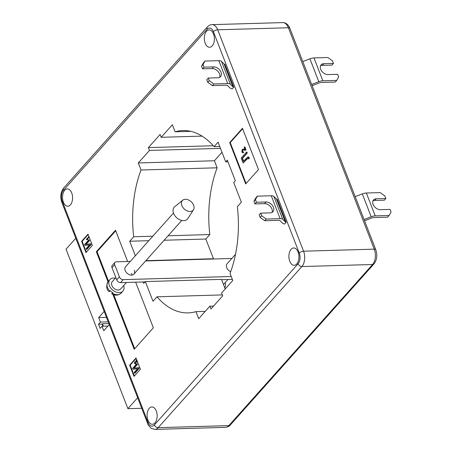 <?xml version="1.0" encoding="UTF-8"?>
<svg xmlns="http://www.w3.org/2000/svg" width="452" height="452" viewBox="0 0 452 452"><rect width="100%" height="100%" fill="white"/><g stroke="black" fill="none" stroke-linecap="round" stroke-linejoin="round"><path stroke-width="0.68" d="M296.761 263.945A8.673 5.023 -91.7 0 0 298.693 254.137A8.673 5.023 -91.7 0 0 293.676 247.956A8.673 5.023 -91.7 0 0 291.088 249.312A8.673 5.023 -91.7 0 0 289.156 259.12A8.673 5.023 -91.7 0 0 294.173 265.301A8.673 5.023 -91.7 0 0 296.761 263.945M212.197 45.918A8.673 5.023 -91.7 0 0 214.124 36.109A8.673 5.023 -91.7 0 0 209.106 29.928A8.673 5.023 -91.7 0 0 206.519 31.284A8.673 5.023 -91.7 0 0 204.592 41.098A8.673 5.023 -91.7 0 0 209.609 47.274A8.673 5.023 -91.7 0 0 212.197 45.918M70.393 204.892A8.673 5.023 -91.7 0 0 72.32 195.078A8.673 5.023 -91.7 0 0 67.303 188.902A8.673 5.023 -91.7 0 0 64.715 190.252A8.673 5.023 -91.7 0 0 62.788 200.066A8.673 5.023 -91.7 0 0 67.806 206.242A8.673 5.023 -91.7 0 0 70.393 204.892M154.957 422.914A8.673 5.023 -91.7 0 0 156.889 413.105A8.673 5.023 -91.7 0 0 151.872 406.93A8.673 5.023 -91.7 0 0 149.284 408.28A8.673 5.023 -91.7 0 0 147.352 418.094A8.673 5.023 -91.7 0 0 152.369 424.27A8.673 5.023 -91.7 0 0 154.957 422.914M84.518 260.776L89.615 273.912M141.73 408.275L127.899 408.676L66.037 249.188L75.783 238.26M127.899 408.676L137.645 397.749M121.272 355.532L126.368 368.662M109.265 324.57L103.774 330.728L102.028 326.225L100.107 328.372L98.508 324.242L100.423 322.095L98.677 317.592L104.169 311.434M108.887 323.592L102.451 323.779L102.135 324.14L102.932 326.197M135.346 255.781L129.707 241.238L133.696 236.763A91.197 52.827 -91.7 0 1 141.024 169.997L217.141 167.794A91.197 52.827 -91.7 0 0 209.818 234.56L205.824 239.035L213.468 258.736L213.225 259.007M225.198 288.986L221.469 279.376L145.352 281.579L152.996 301.281L156.985 296.806A91.197 52.827 -91.7 0 0 188.168 312.891A91.197 52.827 -91.7 0 0 195.97 311.654L205.214 311.388M217.141 167.794L214.412 160.759L221.983 152.273M233.763 87.163L232.249 88.858A6.673 2.842 -21.2 0 1 230.175 88.151L227.599 85.581A3.339 1.424 158.8 0 0 226.237 85.225L212.355 85.626L207.784 82.343L209.276 80.671L213.847 83.953L227.729 83.552A6.452 2.746 -21.2 0 1 230.367 84.247L232.944 86.812A3.559 1.514 158.8 0 0 233.763 87.163L224.881 64.274A3.559 1.514 158.8 0 1 224.062 63.924L221.486 61.359A6.452 2.746 -21.2 0 0 218.847 60.664L204.971 61.065L203.016 64.534L201.524 66.207L203.479 62.732L204.971 61.065M258.476 169.568L242.464 128.289L229.689 142.612L245.702 183.891L258.476 169.568M112.898 294.393L134.188 349.283L153.352 327.802L135.656 282.178M127.628 261.482L115.509 230.232L96.344 251.713L108 281.765M112.062 292.229L112.333 292.941M81.614 241.306L85.982 252.566L92.372 245.402L88.004 234.147L81.614 241.306L82.157 241.289L86.366 252.137M134.012 376.397L140.402 369.239L136.035 357.984L129.651 365.143L134.012 376.397M141.024 169.997L138.295 162.957L149.471 150.426L148.38 147.612L160.093 134.487L161.183 137.301L172.359 124.769L175.093 131.803L190.755 131.351M195.97 311.654L198.699 318.694L209.875 306.162L210.971 308.976L222.678 295.845L221.587 293.032L232.769 280.5L230.034 273.466A91.197 52.827 -91.7 0 0 237.362 206.7L241.357 202.219L233.712 182.518L235.311 180.732L227.305 160.093L225.706 161.878L218.067 142.182L214.073 146.657A91.197 52.827 -91.7 0 0 182.896 130.571A91.197 52.827 -91.7 0 0 175.093 131.803M143.211 281.963L143.753 283.37L145.352 281.579M286.161 222.26L277.279 199.366A3.559 1.514 158.8 0 1 276.46 199.016L285.342 221.909A3.559 1.514 158.8 0 0 286.161 222.26L284.647 223.955A6.673 2.842 -21.2 0 1 282.579 223.243L280.003 220.678A3.339 1.424 158.8 0 0 278.635 220.316L264.759 220.717L266.245 219.05L261.674 215.768L260.182 217.435L264.759 220.717M133.696 236.763L152.804 236.21M168.099 235.769L209.818 234.56M138.295 162.957L214.412 160.759M149.471 150.426L220.469 148.375M148.38 147.612L213.265 145.736M161.183 137.301L202.055 136.12M214.073 146.657L219.74 146.493M225.706 161.878L227.972 161.816M209.875 306.162L213.576 306.055M156.985 296.806L222.316 294.913M145.866 260.691L213.468 258.736M129.707 241.238L148.81 240.684M164.11 240.244L205.824 239.035M136.193 358.396L130.193 365.126L134.397 375.968M130.193 365.126L129.651 365.143M136.289 360.131L137.063 362.131L134.877 362.278L134.73 363.267L135.527 363.787L134.498 363.498L134.73 361.882L136.606 361.871L136.041 360.413L136.289 360.131L136.651 360.12L137.425 362.12L136.34 362.238M135.481 362.108L135.091 363.255L135.888 363.775L135.244 363.984M135.453 361.634L136.967 361.866M132.95 369.239L132.611 368.38L136.871 363.606L137.176 364.385L133.741 368.239L138.792 367.612L139.126 368.465L134.865 373.239L134.204 372.471L137.628 368.629L132.95 369.239L137.594 368.668M136.871 363.606L137.538 364.374L134.137 368.182M88.163 234.56L82.157 241.289M86.581 239.526L86.326 239.3L88.846 236.871L88.999 237.26L87.309 239.153L87.942 239.56L87.332 239.848L86.756 239.543M84.914 245.402L84.58 244.543L88.841 239.769L89.14 240.549L85.705 244.402L90.762 243.775L91.095 244.634L86.835 249.408L86.168 248.634L89.598 244.792L84.914 245.402L89.558 244.831M88.841 239.769L89.502 240.537L86.106 244.346M115.723 230.786L97.067 251.696L108.508 281.189M113.757 294.721L134.702 348.712M97.067 251.696L96.344 251.713M242.628 128.701L230.232 142.595L246.086 183.461M230.232 142.595L229.689 142.612M243.165 149.149L245.363 149.51M244.526 146.911L245.685 149.906L244.933 150.262L243.018 149.849L242.402 150.126L242.182 151.612L242.696 152.07L243.193 151.759L243.379 152.392L242.673 152.765L241.843 151.962L242.182 149.533L242.973 149.143L245.001 149.522L244.153 147.329L244.526 146.911L244.888 146.9L246.052 149.894L245.097 150.239M243.216 149.855L242.769 150.115L242.543 151.601L242.877 152.019M243.193 151.759L243.741 152.38L242.86 152.731M248.001 158.127L243.142 163.036L241.204 158.042L246.526 152.075L246.888 152.064L247.267 153.042L242.566 158.313L243.645 161.082M248.125 156.844L249.097 157.505L249.346 158.403L248.295 158.929L247.82 158.07M138.431 367.623L138.764 368.476L139.126 368.465M138.764 368.476L134.504 373.25M137.176 364.385L137.538 364.374M135.419 364.024L135.888 363.775M135.091 363.255L135.764 363.357M135.284 362.092L134.877 362.278L135.238 362.267M90.4 243.786L90.728 244.639L91.095 244.634M90.728 244.639L86.473 249.414M89.14 240.549L89.502 240.537M88.485 236.882L88.637 237.272L86.948 239.164L87.942 239.56M86.948 239.164L87.309 239.153M88.637 237.272L88.999 237.26M248.193 158.409L247.25 158.833M246.888 158.844L243.142 163.036M246.526 152.075L246.905 153.053L242.204 158.319L243.385 161.37L247.945 156.827L249.346 158.403M248.984 158.415L248.295 158.929M248.736 157.516L249.097 157.505M242.204 158.319L242.566 158.313M246.905 153.053L247.267 153.042M244.046 149.346L244.408 149.335M243.379 152.392L243.741 152.38M242.182 151.612L242.543 151.601M242.402 150.126L242.769 150.115M245.685 149.906L246.052 149.894M207.784 82.343L206.767 79.716L208.253 78.043L209.276 80.671M208.253 78.043L217.864 77.767A6.452 4.48 -138.3 0 0 220.565 76.62A6.452 4.48 -138.3 0 0 220.084 70.484A6.452 4.48 -138.3 0 0 213.638 66.885L204.033 67.162L203.016 64.534M204.033 67.162L202.547 68.834L201.524 66.207M202.547 68.834L212.152 68.557A6.452 4.48 -138.3 0 1 218.101 71.523A6.452 4.48 -138.3 0 1 219.666 77.32M213.847 83.953L212.355 85.626M364.538 220.768L371.657 218.028A3.339 1.424 -21.2 0 1 373.753 217.57L387.635 217.169L389.127 215.497L391.076 212.022L390.059 209.4L380.454 209.677A6.452 4.48 -138.3 0 1 374.007 206.072A6.452 4.48 -138.3 0 1 373.527 199.942A6.452 4.48 -138.3 0 1 376.233 198.795L385.838 198.513L384.816 195.885L380.245 192.603L366.363 193.004A6.452 2.746 158.8 0 0 362.318 193.891L355.182 196.643M389.127 215.497L375.245 215.898A6.452 2.746 158.8 0 0 371.194 216.785L364.058 219.536M385.838 198.513L384.347 200.185L374.742 200.462A6.452 4.48 -138.3 0 0 372.934 200.914M257.369 196.157L255.877 197.829L253.928 201.298L254.945 203.925L256.437 202.259L255.414 199.631L257.369 196.157L271.251 195.756A6.452 2.746 -21.2 0 1 273.884 196.45L276.46 199.016M253.928 201.298L255.414 199.631M266.245 219.05L280.127 218.649A6.452 2.746 -21.2 0 1 282.766 219.339L285.342 221.909M261.674 215.768L260.657 213.141L270.262 212.858A6.452 4.48 41.7 0 0 272.963 211.711A6.452 4.48 41.7 0 0 272.488 205.581A6.452 4.48 41.7 0 0 266.042 201.976L256.437 202.259M260.657 213.141L259.165 214.807L260.182 217.435M272.064 212.412A6.452 4.48 41.7 0 0 270.505 206.62A6.452 4.48 41.7 0 0 264.55 203.649L254.945 203.925M312.14 85.677L319.259 82.931A3.339 1.424 -21.2 0 1 321.355 82.473L335.237 82.072L336.723 80.4L322.847 80.801A6.452 2.746 158.8 0 0 318.796 81.693L311.66 84.439M336.723 80.4L338.678 76.93L337.661 74.303L328.05 74.58A6.452 4.48 41.7 0 1 321.604 70.981A6.452 4.48 41.7 0 1 321.129 64.845A6.452 4.48 41.7 0 1 323.83 63.698L333.435 63.421L332.418 60.794L327.847 57.511L313.965 57.912A6.452 2.746 158.8 0 0 309.919 58.8L302.783 61.551M333.435 63.421L331.949 65.094L322.344 65.37A6.452 4.48 41.7 0 0 320.536 65.817M106.469 317.366L98.677 317.592M107.943 326.05L102.028 326.225M102.135 324.14L98.508 324.242M108.214 321.869L100.423 322.095M103.384 326.186L102.451 323.779M235.503 254.34L227.068 263.798A5.56 3.865 41.7 0 0 226.689 267.629A5.56 3.865 41.7 0 0 230.689 271.697M131.594 273.285A5.56 3.865 -138.3 0 1 131.95 275.093M173.466 213.045L125.577 266.731A5.56 3.865 41.7 0 0 125.198 270.562A5.56 3.865 41.7 0 0 129.306 274.675A5.56 3.865 41.7 0 0 133.877 274.132A5.56 3.865 41.7 0 0 134.261 270.302M231.825 258.471L145.629 260.962M130.329 261.403L116.305 261.81A3.339 2.316 41.7 0 0 114.904 262.403A3.339 2.316 41.7 0 0 114.678 264.702L119.407 276.895A3.339 2.316 41.7 0 0 123.215 279.635L231.221 276.511M114.678 264.702L112.017 267.686L116.746 279.878L119.407 276.895M123.215 279.635L120.554 282.619L145.058 281.907M221.593 279.698L232.334 279.387M120.554 282.619A3.339 2.316 -138.3 0 1 116.746 279.878M112.017 267.686A3.339 2.316 -138.3 0 1 112.243 265.386L114.904 262.403M181.857 205.558A7.226 5.023 41.7 0 0 187.552 211.044A7.226 5.023 41.7 0 0 193.484 209.751A7.226 5.023 41.7 0 0 193.637 205.219A7.226 5.023 41.7 0 0 182.761 200.185A7.226 5.023 41.7 0 0 181.857 205.558M182.761 200.185L174.687 206.745A8.899 6.181 41.7 0 0 173.579 213.355A8.899 6.181 41.7 0 0 180.591 220.107A8.899 6.181 41.7 0 0 187.885 218.514L193.484 209.751M126.464 282.443L120.571 289.054A5.56 3.865 -138.3 0 1 114.119 288.466A5.56 3.865 -138.3 0 1 112.271 281.647L115.865 277.618M115.35 278.195A8.673 6.029 41.7 0 0 109.949 279.573A8.673 6.029 41.7 0 0 112.83 290.212A8.673 6.029 41.7 0 0 122.893 291.128A8.673 6.029 41.7 0 0 123.65 285.596M111.757 293.817C115.158 295.8 118.266 295.58 121.085 293.156A8.673 6.029 -138.3 0 1 112.378 293.201L112.802 292.726A8.673 6.029 -138.3 0 1 111.446 291.76A8.673 6.029 -138.3 0 1 110.22 290.619L109.796 291.094A8.673 6.029 -138.3 0 1 108.135 281.607L109.949 279.573M112.226 293.088C111.554 294.009 111.604 294.049 112.378 293.201C111.604 294.049 111.554 294.009 112.226 293.088L112.593 292.591M109.644 290.981C108.972 291.907 109.022 291.941 109.796 291.094M225.141 282.664A8.673 6.029 -138.3 0 1 225.152 286.963A8.673 6.029 -138.3 0 1 224.723 287.76M62.212 201.134L148.092 422.541A7.786 4.509 -91.7 0 0 154.364 424.931L298.083 263.81A7.786 4.509 -91.7 0 0 299.264 253.063L213.389 31.663A7.786 4.509 -91.7 0 0 207.112 29.273L63.393 190.388A7.786 4.509 -91.7 0 0 62.212 201.134A3.339 1.424 158.8 0 0 61.822 202.264C60.026 196.886 60.624 192.162 63.625 188.088L207.344 26.973A3.339 2.316 -138.3 0 0 207.112 29.273M154.364 424.931A3.339 2.316 -138.3 0 0 158.177 427.665L228.859 425.62L372.578 264.505L301.896 266.544L158.177 427.665A11.119 6.441 88.3 0 1 154.855 429.4L225.542 427.355A11.119 6.441 -91.7 0 0 228.859 425.62A3.339 2.316 -138.3 0 0 230.254 425.027L373.973 263.911A3.339 2.316 -138.3 0 1 372.578 264.505A11.119 6.441 -91.7 0 0 374.262 249.154L288.382 27.747L217.7 29.792L303.58 251.199L374.262 249.154A3.339 1.424 158.8 0 1 375.776 249.736L289.896 28.335A3.339 1.424 158.8 0 0 288.382 27.747A11.119 6.441 -91.7 0 0 282.737 22.6L212.056 24.645A11.119 6.441 88.3 0 1 217.7 29.792A3.339 1.424 158.8 0 0 213.389 31.663M299.264 253.063A3.339 1.424 158.8 0 1 303.58 251.199A11.119 6.441 88.3 0 1 301.896 266.544A3.339 2.316 -138.3 0 1 298.083 263.81M63.393 190.388A3.339 2.316 -138.3 0 1 63.625 188.088M148.092 422.541A3.339 1.424 158.8 0 0 147.702 423.665L61.822 202.264M232.944 86.812L224.062 63.924M230.367 84.247L221.486 61.359M227.729 83.552L218.847 60.664M213.638 66.885L212.152 68.557M362.318 193.891L371.194 216.785M366.363 193.004L375.245 215.898M376.233 198.795L374.742 200.462M273.884 196.45L282.766 219.339M271.251 195.756L280.127 218.649M266.042 201.976L264.55 203.649M318.796 81.693L309.919 58.8M322.847 80.801L313.965 57.912M323.83 63.698L322.344 65.37M282.737 22.6C285.511 22.606 287.721 24.12 289.365 27.137L289.896 28.335M375.776 249.736C377.573 255.114 376.974 259.838 373.973 263.911M230.254 425.027C229.582 426.14 228.011 426.92 225.542 427.355M212.056 24.645C210.491 24.611 208.92 25.385 207.344 26.973M147.702 423.665C147.465 424.129 148.612 425.665 151.149 428.287L154.855 429.4M135.617 361.611L135.255 361.617M248.306 156.816L247.945 156.827M243.334 149.132L242.973 149.143M243.035 152.753L242.673 152.765M245.295 150.25L244.933 150.262M181.766 220.452L133.877 274.132M121.085 293.156L122.893 291.128M109.175 291.709C106.31 289.353 105.966 285.986 108.135 281.607M227.955 279.511L223.474 284.54"/></g></svg>
